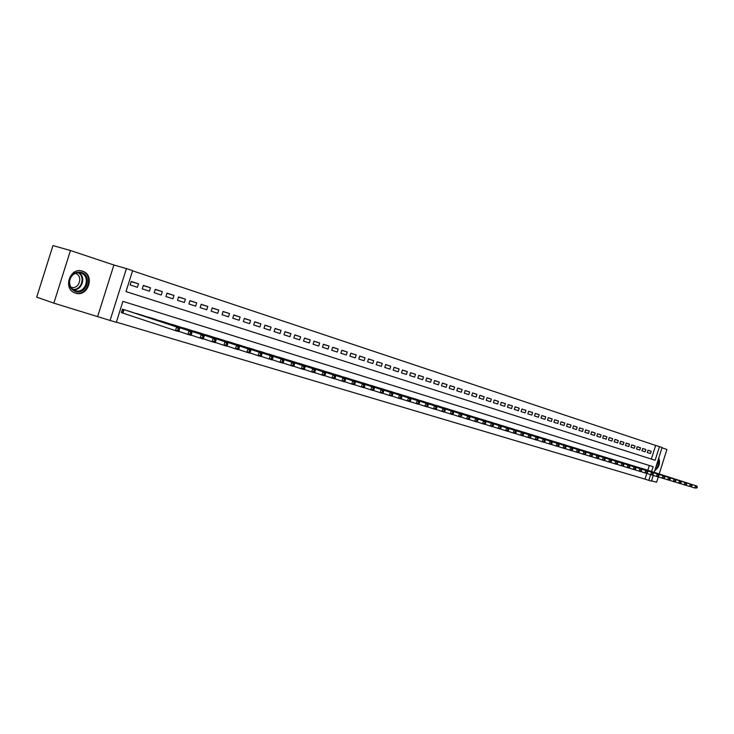 <?xml version="1.0" encoding="UTF-8"?>
<svg xmlns="http://www.w3.org/2000/svg" width="734" height="734" viewBox="0 0 734 734"><rect width="100%" height="100%" fill="white"/><g stroke="black" fill="none" stroke-linecap="round" stroke-linejoin="round"><path stroke-width="1.1" d="M82.474 271.167C69.959 266.497 62.427 289.205 75.226 293.013L75.556 293.123C88.126 297.545 95.392 274.984 82.603 271.213L82.474 271.167M651.352 459.08L655.655 445.437L662.077 447.465L654.233 472.357M659.196 473.953L666.912 449.474L661.967 447.823M53.857 303.142L36.7 297.16L52.967 245.578L70.446 250.514L53.857 303.142L110.072 320.455L126.432 268.58L132.606 270.644L126 291.591L655.141 460.282L659.462 446.593M97.75 316.189L113.889 265.011L70.446 250.514M113.889 265.011L126.432 268.58M655.655 445.437L132.551 270.809M651.572 480.798L656.572 482.284L658.279 476.871M131.147 281.663L138.506 283.847L131.212 281.461L130.12 284.93L137.423 287.297L138.506 283.847M143.277 285.609L150.516 287.765L143.332 285.425L142.249 288.857L149.433 291.187L150.516 287.765M155.204 289.499L162.333 291.627L155.269 289.315L154.186 292.728L161.26 295.022L162.333 291.627M166.948 293.334L173.967 295.426L167.013 293.15L165.939 296.536L172.903 298.793L173.967 295.426M178.518 297.105L185.418 299.169L178.573 296.931L177.509 300.289L184.372 302.509L185.418 299.169M189.904 300.812L196.703 302.848L189.95 300.646L188.904 303.977L195.657 306.161L196.703 302.848M201.107 304.472L207.805 306.473L201.162 304.307L200.116 307.61L206.768 309.766L207.805 306.473M212.154 308.069L218.741 310.051L212.199 307.913L211.163 311.188L217.714 313.317L218.741 310.051M223.026 311.62L229.522 313.565L223.072 311.464L222.044 314.721L228.494 316.804L229.522 313.565M233.733 315.115L240.128 317.033L233.779 314.959L232.761 318.189L239.119 320.253L240.128 317.033M244.284 318.556L250.588 320.446L244.33 318.4L243.321 321.611L249.578 323.639L250.588 320.446M254.68 321.942L260.891 323.813L254.726 321.795L253.725 324.978L259.891 326.979L260.891 323.813M264.928 325.281L271.048 327.125L264.974 325.144L263.974 328.3L270.057 330.272L271.048 327.125M275.021 328.575L281.049 330.392L275.067 328.437L274.076 331.575L280.067 333.52L281.049 330.392M284.976 331.823L290.912 333.612L285.012 331.685L284.03 334.805L289.939 336.713L290.912 333.612M294.774 335.025L300.637 336.787L294.82 334.887L293.848 337.979L299.665 339.87L300.637 336.787M304.445 338.172L310.225 339.915L304.491 338.044L303.518 341.117L309.262 342.98L310.225 339.915M313.978 341.282L319.675 343.007L314.014 341.163L313.06 344.209L318.712 346.044L319.675 343.007M323.373 344.356L328.988 346.044L323.419 344.228L322.465 347.255L328.043 349.063L328.988 346.044M332.64 347.375L338.181 349.054L332.676 347.255L331.731 350.256L337.236 352.045L338.181 349.054M341.778 350.357L347.237 352.008L341.815 350.237L340.879 353.219L346.301 354.981L347.237 352.008M350.797 353.293L356.183 354.926L350.834 353.182L349.898 356.146L355.247 357.88L356.183 354.926M359.688 356.201L365 357.807L359.724 356.082L358.788 359.027L364.073 360.743L365 357.807M368.459 359.054L373.698 360.651L368.486 358.944L367.569 361.871L372.78 363.559L373.698 360.651M377.111 361.88L382.276 363.449L377.138 361.77L376.221 364.679L381.368 366.339L382.276 363.449M385.644 364.67L390.745 366.211L385.68 364.559L384.763 367.45L389.837 369.092L390.745 366.211M394.066 367.413L399.103 368.945L394.103 367.312L393.195 370.175L398.195 371.799L399.103 368.945M402.379 370.129L407.342 371.633L402.406 370.028L401.516 372.872L406.452 374.468L407.342 371.633M410.581 372.799L415.481 374.294L410.618 372.707L409.719 375.533L414.591 377.111L415.481 374.294M418.674 375.441L423.518 376.918L418.71 375.349L417.82 378.157L422.637 379.717L423.518 376.918M426.674 378.056L431.445 379.506L426.702 377.955L425.821 380.744L430.564 382.286L431.445 379.506M434.556 380.625L439.271 382.065L434.592 380.533L433.711 383.304L438.4 384.827L439.271 382.065M442.345 383.166L447.006 384.588L442.373 383.075L441.51 385.827L446.134 387.332L447.006 384.588M450.034 385.68L454.63 387.075L450.061 385.589L449.199 388.323L453.768 389.809L454.63 387.075M457.631 388.158L462.163 389.534L457.658 388.066L456.796 390.791L461.31 392.25L462.163 389.534M465.127 390.598L469.604 391.965L465.154 390.516L464.301 393.222L468.76 394.663L469.604 391.965M472.531 393.02L476.953 394.369L472.558 392.929L471.714 395.617L476.109 397.048L476.953 394.369M479.843 395.406L484.211 396.736L479.871 395.314L479.027 397.993L483.376 399.397L484.211 396.736M487.064 397.764L491.385 399.076L487.092 397.672L486.257 400.333L490.551 401.727L491.385 399.076M494.202 400.085L498.469 401.388L494.23 400.002L493.395 402.645L497.634 404.021L498.469 401.388M501.249 402.388L505.46 403.672L501.276 402.305L500.45 404.929L504.634 406.287L505.46 403.672M508.212 404.663L512.378 405.93L508.24 404.581L507.414 407.187L511.552 408.526L512.378 405.93M515.094 406.902L519.204 408.159L515.112 406.829L514.295 409.416L518.388 410.746L519.204 408.159M521.883 409.122L525.948 410.361L521.911 409.049L521.103 411.618L525.14 412.93L525.948 410.361M528.608 411.315L532.618 412.545L528.627 411.242L527.819 413.802L531.811 415.095L532.618 412.545M535.242 413.481L539.206 414.692L535.26 413.407L534.462 415.949L538.407 417.233L539.206 414.692M541.802 415.618L545.72 416.82L541.82 415.545L541.022 418.077L544.931 419.343L545.72 416.82M548.28 417.738L552.161 418.921L548.307 417.664L547.509 420.178L551.372 421.435L552.161 418.921M554.693 419.83L558.519 421.004L554.711 419.756L553.922 422.261L557.739 423.49L558.519 421.004M561.024 421.894L564.813 423.059L561.051 421.83L560.262 424.316L564.033 425.536L564.813 423.059M567.29 423.94L571.034 425.087L567.309 423.867L566.529 426.344L570.254 427.555L571.034 425.087M573.474 425.959L577.181 427.096L573.502 425.894L572.722 428.353L576.41 429.546L577.181 427.096M579.603 427.959L583.255 429.078L579.621 427.894L578.851 430.335L582.493 431.519L583.255 429.078M585.649 429.931L589.274 431.041L585.668 429.867L584.906 432.298L588.503 433.464L589.274 431.041M591.632 431.886L595.21 432.987L591.659 431.821L590.888 434.234L594.457 435.39L595.21 432.987M597.549 433.812L601.091 434.904L597.568 433.757L596.815 436.161L600.339 437.299L601.091 434.904M603.403 435.73L606.899 436.803L603.421 435.666L602.669 438.051L606.156 439.18L606.899 436.803M609.192 437.611L612.651 438.675L609.211 437.556L608.458 439.932L611.908 441.051L612.651 438.675M614.918 439.483L618.34 440.538L614.936 439.418L614.184 441.785L617.597 442.886L618.34 440.538M620.579 441.327L623.964 442.373L620.597 441.272L619.854 443.62L623.221 444.712L623.964 442.373M626.175 443.162L629.524 444.189L626.194 443.097L625.46 445.437L628.79 446.52L629.524 444.189M631.717 444.969L635.029 445.988L631.735 444.905L631.001 447.235L634.295 448.3L635.029 445.988M637.195 446.758L640.479 447.768L637.213 446.694L636.488 449.015L639.745 450.07L640.479 447.768M642.617 448.529L645.865 449.52L642.635 448.465L641.911 450.768L645.14 451.814L645.865 449.52M647.278 452.511L650.471 453.548L651.196 451.263L648.003 450.217L647.278 452.511M116.367 322.143L645.03 479.128L646.837 473.402M647.819 470.301L649.333 465.494M129.799 311.473L122.477 309.179L121.385 312.638L123.532 313.299M134.616 313.06L141.873 315.17M146.617 316.739L153.764 318.813M158.434 320.354L165.462 322.4M170.059 323.914L176.986 325.933M181.509 327.419L188.326 329.41M192.785 330.878L199.492 332.832M203.887 334.273L210.493 336.209M214.823 337.622L221.329 339.53M225.595 340.925L232.008 342.796M236.21 344.173L242.523 346.026M246.661 347.375L252.891 349.201M256.964 350.531L263.102 352.329M267.121 353.641L273.176 355.384M277.122 356.706L283.085 358.458M286.985 359.724L292.866 361.449M296.71 362.706L302.509 364.376M306.298 365.642L312.005 367.321M315.748 368.541L321.373 370.193M325.07 371.395L330.63 373M334.264 374.212L339.741 375.79M343.328 376.992L348.733 378.551M352.265 379.726L357.596 381.295M361.082 382.432L366.339 383.974M369.789 385.093L374.973 386.616M378.377 387.726L383.487 389.231M386.846 390.323L391.892 391.809M395.204 392.883L400.186 394.351M403.452 395.406L408.37 396.855M411.6 397.901L416.444 399.333M419.637 400.369L424.426 401.755M427.564 402.801L432.298 404.195M435.4 405.196L440.07 406.572M443.134 407.572L447.749 408.911M450.768 409.911L455.319 411.251M458.31 412.214L462.805 413.545M465.76 414.499L470.191 415.811M473.109 416.756L477.495 418.05M480.375 418.976L484.715 420.243M487.55 421.178L491.826 422.445M494.643 423.353L498.863 424.601M501.643 425.5L505.818 426.711M508.561 427.619L512.69 428.821M515.396 429.711L519.479 430.895M522.149 431.785L526.186 432.959M528.829 433.831L532.811 434.987M535.425 435.849L539.362 436.996M541.94 437.849L545.839 438.978M548.39 439.822L552.234 440.941M554.757 441.776L558.565 442.886M561.06 443.703L564.813 444.804M567.281 445.611L570.997 446.712M573.438 447.501L577.117 448.575M579.521 449.364L583.154 450.428M585.539 451.208L589.127 452.272M591.494 453.034L595.045 454.071M597.375 454.832L600.889 455.86M603.201 456.621L606.669 457.649M608.954 458.383L612.395 459.383M614.652 460.126L618.046 461.117M620.285 461.851L623.643 462.833M625.9 463.53L629.185 464.53M631.405 465.218L634.653 466.209M636.846 466.888L640.076 467.879M642.232 468.54L645.434 469.521M653.278 475.375L651.462 481.155L648.81 480.366L650.618 474.632M645.03 479.128L648.81 480.366M651.599 471.512L653.122 466.677L122.917 301.362L116.321 322.309L110.072 320.455M647.984 450.272L651.196 451.263M654.783 470.613C659.132 467.365 660.453 463.163 658.756 458.007M179.078 330.548L179.536 329.089L178.289 328.704L177.83 330.162L179.078 330.548L178.601 331.566L175.481 330.621L176.628 326.969L179.747 327.924L127.679 310.776M121.394 312.601L175.481 330.621L177.83 330.162M124.624 309.84L176.628 326.969L178.289 328.704M179.747 327.924L179.536 329.089M75.446 291.453C70.684 289.48 68.702 285.691 69.501 280.094L70.225 277.947C72.859 273.186 76.593 271.36 81.437 272.47C92.622 275.589 86.41 295.325 75.446 291.453M80.859 273.066C76.373 272.039 72.914 273.727 70.482 278.14L69.813 280.122C69.069 285.168 70.822 288.655 75.07 290.563L75.318 290.636C85.383 294.206 91.218 276.131 80.979 273.103L80.859 273.066M75.529 273.488L75.529 273.488C83.575 275.865 78.997 290.022 71.088 287.214L70.886 287.141M74.006 292.49L75.006 292.866C87.493 297.261 94.714 274.855 82.006 271.112L80.85 270.8M658.196 459.787L658.435 461.539L655.343 468.833M655.783 467.439L657.756 461.181M654.985 469.962C657.517 467.989 658.857 465.081 659.022 461.236L658.554 458.658M191.436 334.3L191.895 332.86L190.666 332.484L190.216 333.933L191.436 334.3L190.941 335.31L187.876 334.383L189.014 330.759L192.079 331.695L139.79 314.482M178.711 331.328L187.876 334.383L190.216 333.933M136.781 313.565L189.014 330.759L190.666 332.484M192.079 331.695L191.895 332.86M203.593 337.998L204.052 336.567L202.841 336.19L202.391 337.631L203.593 337.998L203.089 338.989L200.07 338.08L201.199 334.484L204.217 335.41L151.709 318.143M191.06 335.08L200.07 338.08L202.391 337.631M148.745 317.235L201.199 334.484L202.841 336.19M204.217 335.41L204.052 336.567M215.557 341.631L216.007 340.209L214.814 339.842L214.365 341.273L215.557 341.631L215.025 342.613L212.062 341.714L213.181 338.154L216.145 339.053L163.443 321.74M203.199 338.769L212.062 341.714L214.365 341.273M160.526 320.841L213.181 338.154L214.814 339.842M216.145 339.053L216.007 340.209M227.32 345.209L227.76 343.796L226.595 343.439L226.155 344.852L227.32 345.209L226.778 346.173L223.861 345.283L224.971 341.75L227.889 342.65L174.995 325.281M215.145 342.393L223.861 345.283L226.155 344.852M172.123 324.4L224.971 341.75L226.595 343.439M227.889 342.65L227.76 343.796M238.889 348.723L239.33 347.32L238.183 346.971L237.743 348.375L238.889 348.723L238.33 349.678L235.458 348.806L236.568 345.301L239.44 346.182L186.363 328.768M226.898 345.962L235.458 348.806L237.743 348.375M183.537 327.896L236.568 345.301L238.183 346.971M239.44 346.182L239.33 347.32M250.276 352.182L250.716 350.797L249.588 350.448L249.147 351.843L250.276 352.182L249.707 353.118L246.881 352.265L247.973 348.788L250.799 349.65L197.565 332.199M238.449 349.467L246.881 352.265L249.147 351.843M194.776 331.346L247.973 348.788L249.588 350.448M250.799 349.65L250.716 350.797M261.478 355.586L261.919 354.21L260.799 353.871L260.368 355.247L261.478 355.586L260.9 356.513L258.111 355.669L259.203 352.219L261.983 353.072L208.594 335.585M249.826 352.926L258.111 355.669L260.368 355.247M205.85 334.741L259.203 352.219L260.799 353.871M261.983 353.072L261.919 354.21M272.507 358.935L272.938 357.568L271.846 357.238L271.415 358.605L272.507 358.935L271.91 359.853L269.176 359.018L270.25 355.605L272.984 356.44L219.457 338.915M261.02 356.32L269.176 359.018L271.415 358.605M216.759 338.09L270.25 355.605L271.846 357.238M272.984 356.44L272.938 357.568M283.361 362.238L283.792 360.88L282.709 360.55L282.287 361.908L283.361 362.238L282.755 363.137L280.058 362.321L281.122 358.926L283.819 359.752L230.164 342.191M272.03 359.669L280.058 362.321L282.287 361.908M227.503 341.383L281.122 358.926L282.709 360.55M283.819 359.752L283.792 360.88M294.05 365.486L294.472 364.137L293.407 363.816L292.985 365.165L294.05 365.486L293.426 366.367L290.774 365.569L291.829 362.201L294.481 363.009L240.706 345.43M282.874 362.954L290.774 365.569L292.985 365.165M238.082 344.622L291.829 362.201L293.407 363.816M294.481 363.009L294.472 364.137M304.564 368.679L304.986 367.339L303.94 367.028L303.518 368.358L304.564 368.679L303.931 369.56L301.316 368.762L302.371 365.422L304.986 366.22L251.092 348.613M293.545 366.202L301.316 368.762L303.518 368.358M248.514 347.824L302.371 365.422L303.94 367.028M304.986 366.22L304.986 367.339M314.923 371.826L315.345 370.505L314.308 370.184L313.895 371.514L314.923 371.826L314.28 372.688L311.702 371.909L312.748 368.596L315.317 369.386L261.332 351.751M304.05 369.386L311.702 371.909L313.895 371.514M258.79 350.971L312.748 368.596L314.308 370.184M315.317 369.386L315.345 370.505M325.125 374.927L325.538 373.615L324.529 373.303L324.107 374.615L325.125 374.927L324.465 375.78L321.932 375.01L322.969 371.725L325.501 372.496L271.424 354.843M314.4 372.533L321.932 375.01L324.107 374.615M268.91 354.072L322.969 371.725L324.529 373.303M325.501 372.496L325.538 373.615M335.172 377.982L335.585 376.67L334.585 376.368L334.172 377.68L335.172 377.982L334.502 378.817L332.007 378.065L333.034 374.799L335.53 375.56L281.37 357.898M324.593 375.624L332.007 378.065L334.172 377.68M278.892 357.137L333.034 374.799L334.585 376.368M335.53 375.56L335.585 376.67M345.063 380.983L345.475 379.689L344.494 379.395L344.081 380.689L345.063 380.983L344.393 381.818L341.934 381.074L342.952 377.836L345.411 378.588L291.169 360.899M334.621 378.671L341.934 381.074L344.081 380.689M288.728 360.155L342.952 377.836L344.494 379.395M345.411 378.588L345.475 379.689M354.816 383.946L355.219 382.662L354.247 382.368L353.843 383.653L354.816 383.946L354.127 384.772L351.705 384.038L352.724 380.818L355.137 381.561L300.83 363.862M344.512 381.671L351.705 384.038L353.843 383.653M298.426 363.128L352.724 380.818L354.247 382.368M355.137 381.561L355.219 382.662M364.413 386.864L364.816 385.589L363.862 385.304L363.468 386.579L364.413 386.864L363.725 387.68L361.339 386.956L362.339 383.763L364.725 384.488L310.363 366.78M354.247 384.625L361.339 386.956L363.468 386.579M307.996 366.055L362.339 383.763L363.862 385.304M364.725 384.488L364.816 385.589M373.881 389.745L374.276 388.479L373.34 388.185L372.936 389.46L373.881 389.745L373.175 390.543L370.826 389.827L371.826 386.662L374.175 387.378L319.758 369.661M363.844 387.534L370.826 389.827L372.936 389.46M317.418 368.945L371.826 386.662L373.34 388.185M374.175 387.378L374.276 388.479M383.203 392.58L383.607 391.323L382.68 391.038L382.276 392.295L383.203 392.58L382.497 393.369L380.175 392.662L381.166 389.515L383.487 390.231L329.016 372.505M373.294 390.405L380.175 392.662L382.276 392.295M326.713 371.799L381.166 389.515L382.68 391.038M383.487 390.231L383.607 391.323M392.396 395.369L392.791 394.121L391.873 393.846L391.488 395.094L392.396 395.369L391.681 396.149L389.396 395.461L390.378 392.332L392.662 393.029L338.154 375.303M382.616 393.231L389.396 395.461L391.488 395.094M335.888 374.606L390.378 392.332L391.873 393.846M392.662 393.029L392.791 394.121M401.452 398.122L401.847 396.883L400.947 396.608L400.553 397.846L401.452 398.122L400.727 398.892L398.479 398.213L399.452 395.112L401.7 395.8L347.164 378.065M391.8 396.021L398.479 398.213L400.553 397.846M344.925 377.386L399.452 395.112L400.947 396.608M401.7 395.8L401.847 396.883M410.389 400.837L410.774 399.608L409.884 399.333L409.499 400.562L410.389 400.837L409.645 401.599L407.434 400.929L408.398 397.846L410.618 398.525L356.054 380.79M400.847 398.764L407.434 400.929L409.499 400.562M353.843 380.12L408.398 397.846L409.884 399.333M410.618 398.525L410.774 399.608M419.187 403.507L419.573 402.287L418.701 402.021L418.316 403.241L419.187 403.507L418.444 404.26L416.261 403.599L417.224 400.544L419.408 401.214L364.826 383.487M409.765 401.47L416.261 403.599L418.316 403.241M362.642 382.818L417.224 400.544L418.701 402.021M419.408 401.214L419.573 402.287M427.867 406.15L428.252 404.939L427.39 404.673L427.004 405.884L427.867 406.15L427.115 406.893L424.958 406.241L425.922 403.205L428.069 403.865L373.478 386.139M418.563 404.14L424.958 406.241L427.004 405.884M371.321 385.478L425.922 403.205L427.39 404.673M428.069 403.865L428.252 404.939M436.427 408.746L436.803 407.544L435.959 407.287L435.574 408.489L436.427 408.746L435.666 409.48L433.546 408.838L434.491 405.829L436.62 406.471L382.01 388.754M427.234 406.774L433.546 408.838L435.574 408.489M379.891 388.103L434.491 405.829L435.959 407.287M436.62 406.471L436.803 407.544M444.868 411.315L445.244 410.113L444.409 409.866L444.024 411.058L444.868 411.315L444.107 412.04L442.006 411.407L442.951 408.407L445.043 409.049L390.433 391.332M435.785 409.37L442.006 411.407L444.024 411.058M388.341 390.69L442.951 408.407L444.409 409.866M445.043 409.049L445.244 410.113M453.19 413.848L453.566 412.655L452.74 412.407L452.364 413.591L453.19 413.848L452.419 414.563L450.355 413.93L451.291 410.957L453.355 411.591L398.745 393.883M444.217 411.93L450.355 413.93L452.364 413.591M396.681 393.25L451.291 410.957L452.74 412.407M453.355 411.591L453.566 412.655M461.402 416.343L461.778 415.16L460.961 414.912L460.585 416.095L461.402 416.343L460.622 417.05L458.585 416.426L459.512 413.481L461.558 414.104L406.948 396.397M452.539 414.453L458.585 416.426L460.585 416.095M404.911 395.773L459.512 413.481L460.961 414.912M461.558 414.104L461.778 415.16M469.503 418.802L469.87 417.628L469.063 417.38L468.696 418.554L469.503 418.802L468.714 419.499L466.705 418.894L467.631 415.958L469.641 416.573L415.049 398.883M460.741 416.94L466.705 418.894L468.696 418.554M413.031 398.268L467.631 415.958L469.063 417.38M469.641 416.573L469.87 417.628M477.495 421.224L477.862 420.059L477.063 419.82L476.696 420.986L477.495 421.224L476.705 421.922L474.714 421.316L475.632 418.408L477.623 419.013L423.041 401.333M468.833 419.398L474.714 421.316L476.696 420.986M421.05 400.718L475.632 418.408L477.063 419.82M477.623 419.013L477.862 420.059M485.376 423.619L485.734 422.463L484.954 422.224L484.587 423.39L485.376 423.619L484.578 424.307L482.623 423.711L483.532 420.821L485.486 421.417L430.931 403.755M476.816 421.821L482.623 423.711L484.587 423.39M428.968 403.149L483.532 420.821L484.954 422.224M485.486 421.417L485.734 422.463M493.147 425.986L493.514 424.839L492.743 424.601L492.376 425.748L493.147 425.986L492.349 426.665L490.422 426.078L491.321 423.206L493.257 423.793L438.721 406.141M484.697 424.206L490.422 426.078L492.376 425.748M436.785 405.544L491.321 423.206L492.743 424.601M493.257 423.793L493.514 424.839M500.827 428.317L501.184 427.179L500.423 426.949L500.065 428.087L500.827 428.317L500.019 428.986L498.111 428.408L499.01 425.555L500.918 426.142L446.41 408.499M492.468 426.564L498.111 428.408L500.065 428.087M444.501 407.911L499.01 425.555L500.423 426.949M500.918 426.142L501.184 427.179M508.396 430.619L508.754 429.491L508.001 429.262L507.644 430.39L508.396 430.619L507.589 431.28L505.708 430.711L506.607 427.876L508.488 428.454L454.007 410.829M500.138 428.895L505.708 430.711L507.644 430.39M452.116 410.251L506.607 427.876L508.001 429.262M508.488 428.454L508.754 429.491M515.874 432.895L516.231 431.766L515.488 431.537L515.13 432.665L515.874 432.895L515.066 433.546L513.204 432.987L514.094 430.17L515.947 430.73L461.512 413.123M507.699 431.188L513.204 432.987L515.13 432.665M459.64 412.554L514.094 430.17L515.488 431.537M515.947 430.73L516.231 431.766M523.25 435.134L523.608 434.014L522.874 433.794L522.516 434.913L523.25 435.134L522.434 435.785L520.599 435.225L521.489 432.427L523.314 432.987L468.916 415.398M515.176 433.455L520.599 435.225L522.516 434.913M467.072 414.829L521.489 432.427L522.874 433.794M523.314 432.987L523.608 434.014M530.535 437.345L530.884 436.235L530.168 436.014L529.81 437.125L530.535 437.345L529.719 437.987L527.902 437.436L528.783 434.656L530.59 435.216L476.228 417.637M522.544 435.693L527.902 437.436L529.81 437.125M474.412 417.077L528.783 434.656L530.168 436.014M530.59 435.216L530.884 436.235M537.728 439.538L538.077 438.427L537.361 438.207L537.013 439.317L537.728 439.538L536.903 440.171L535.114 439.62L535.985 436.858L537.774 437.409L483.458 419.857M529.829 437.904L535.114 439.62L537.013 439.317M481.66 419.307L535.985 436.858L537.361 438.207M537.774 437.409L538.077 438.427M544.83 441.694L545.169 440.593L544.472 440.382L544.123 441.473L544.83 441.694L543.995 442.318L542.233 441.785L543.096 439.033L544.867 439.574L490.596 422.041M537.013 440.079L542.233 441.785L544.123 441.473M488.816 421.499L543.096 439.033L544.472 440.382M544.867 439.574L545.169 440.593M551.84 443.822L552.179 442.73L551.482 442.519L551.142 443.611L551.84 443.822L551.005 444.437L549.261 443.914L550.124 441.18L551.867 441.712L497.643 424.206M544.105 442.235L549.261 443.914L551.142 443.611M495.89 423.665L550.124 441.18L551.482 442.519M551.867 441.712L552.179 442.73M558.757 445.923L559.097 444.841L558.409 444.63L558.069 445.712L558.757 445.923L557.923 446.538L556.198 446.015L557.051 443.308L558.776 443.831L504.607 426.344M551.115 444.364L556.198 446.015L558.069 445.712M502.873 425.812L557.051 443.308L558.409 444.63M558.776 443.831L559.097 444.841M565.593 447.997L565.932 446.923L565.253 446.712L564.914 447.795L565.593 447.997L564.749 448.612L563.051 448.089L563.905 445.4L565.602 445.914L511.497 428.454M558.024 446.456L563.051 448.089L564.914 447.795M509.781 427.922L563.905 445.4L565.253 446.712M565.602 445.914L565.932 446.923M572.346 450.052L572.685 448.979L572.006 448.777L571.676 449.85L572.346 450.052L571.502 450.648L569.823 450.144L570.667 447.465L572.346 447.979L518.296 430.537M564.859 448.529L569.823 450.144L571.676 449.85M516.598 430.014L570.667 447.465L572.006 448.777M572.346 447.979L572.685 448.979M579.007 452.08L579.346 451.015L578.686 450.814L578.346 451.878L579.007 452.08L578.163 452.676L576.502 452.172L577.346 449.511L579.007 450.015L525.012 432.601M571.602 450.575L576.502 452.172L578.346 451.878M523.342 432.087L577.346 449.511L578.686 450.814M579.007 450.015L579.346 451.015M585.594 454.08L585.934 453.025L585.273 452.823L584.943 453.878L585.594 454.08L584.75 454.667L583.108 454.172L583.943 451.529L585.576 452.025L531.655 434.638M578.273 452.603L583.108 454.172L584.943 453.878M530.003 434.124L583.943 451.529L585.273 452.823M585.576 452.025L585.934 453.025M592.099 456.053L592.43 455.007L591.788 454.805L591.457 455.86L592.099 456.053L591.246 456.64L589.631 456.144L590.457 453.52L592.081 454.016L538.224 436.647M584.851 454.594L589.631 456.144L591.457 455.86M536.591 436.143L590.457 453.52L591.788 454.805M592.081 454.016L592.43 455.007M598.531 458.007L598.861 456.961L598.219 456.768L597.889 457.814L598.531 458.007L597.678 458.585L596.072 458.099L596.898 455.484L598.494 455.979L544.711 438.638M591.356 456.566L596.072 458.099L597.889 457.814M543.096 438.143L596.898 455.484L598.219 456.768M598.494 455.979L598.861 456.961M604.88 459.943L605.211 458.897L604.577 458.704L604.247 459.75L604.88 459.943L604.018 460.512L602.44 460.034L603.256 457.438L604.834 457.915L551.124 440.602M597.779 458.521L602.44 460.034L604.247 459.75M549.527 440.116L603.256 457.438L604.577 458.704M604.834 457.915L605.211 458.897M611.156 461.842L611.477 460.814L610.853 460.622L610.532 461.658L611.156 461.842L610.293 462.411L608.734 461.934L609.541 459.356L611.101 459.833L557.464 442.547M604.119 460.438L608.734 461.934L610.532 461.658M555.886 442.061L609.541 459.356L610.853 460.622M611.101 459.833L611.477 460.814M617.349 463.732L617.679 462.704L617.055 462.512L616.734 463.539L617.349 463.732L616.487 464.292L614.945 463.824L615.753 461.255L617.294 461.723L563.73 444.465M610.394 462.347L614.945 463.824L616.734 463.539M562.171 443.987L615.753 461.255L617.055 462.512M617.294 461.723L617.679 462.704M623.478 465.595L623.799 464.567L623.194 464.383L622.872 465.402L623.478 465.595L622.615 466.145L621.092 465.686L621.891 463.136L623.414 463.594L569.923 446.364M616.588 464.227L621.092 465.686L622.872 465.402M568.382 445.896L621.891 463.136L623.194 464.383M623.414 463.594L623.799 464.567M629.533 467.43L629.855 466.42L629.249 466.237L628.928 467.246L629.533 467.43L628.662 467.98L627.157 467.521L627.955 464.989L629.46 465.448L576.052 448.245M622.707 466.081L627.157 467.521L628.928 467.246M574.52 447.777L627.955 464.989L629.249 466.237M629.46 465.448L629.855 466.42M635.516 469.246L635.837 468.237L635.24 468.063L634.919 469.072L635.516 469.246L634.644 469.788L633.158 469.338L633.956 466.815L635.442 467.274L582.108 450.098M628.763 467.916L633.158 469.338L634.919 469.072M580.594 449.639L633.956 466.815L635.24 468.063M635.442 467.274L635.837 468.237M641.433 471.044L641.745 470.044L641.158 469.861L640.837 470.87L641.433 471.044L640.562 471.586L639.085 471.136L639.874 468.631L641.351 469.081L588.09 451.933M634.745 469.732L639.085 471.136L640.837 470.87M586.604 451.483L639.874 468.631L641.158 469.861M641.351 469.081L641.745 470.044M647.278 472.824L647.59 471.824L647.012 471.65L646.691 472.65L647.278 472.824L646.406 473.357L644.947 472.916L645.736 470.421L647.186 470.87L594.017 453.75M640.654 471.522L644.947 472.916L646.691 472.65M592.54 453.3L645.736 470.421L647.012 471.65M647.186 470.87L647.59 471.824M653.049 474.577L653.37 473.586L652.792 473.412L652.48 474.403L653.049 474.577L652.177 475.109L650.737 474.669L651.526 472.191L652.957 472.632L599.871 455.548M646.498 473.292L650.737 474.669L652.48 474.403M598.412 455.098L651.526 472.191L652.792 473.412M652.957 472.632L653.37 473.586M658.765 476.311L659.077 475.329L658.508 475.155L658.196 476.146L658.765 476.311L657.893 476.834L656.471 476.403L657.242 473.944L658.664 474.375L605.669 457.328M652.278 475.045L656.471 476.403L658.196 476.146M604.229 456.887L657.242 473.944L658.508 475.155M658.664 474.375L659.077 475.329M664.417 478.027L664.72 477.054L664.16 476.88L663.848 477.862L664.417 478.027L663.536 478.55L662.132 478.118L662.903 475.669L664.307 476.1L611.394 459.08M657.985 476.779L662.132 478.118L663.848 477.862M609.972 458.649L662.903 475.669L664.16 476.88M664.307 476.1L664.72 477.054M669.995 479.724L670.307 478.751L669.747 478.586L669.445 479.559L669.995 479.724L669.124 480.238L667.729 479.816L668.5 477.384L669.885 477.806L617.065 460.824M663.628 478.495L667.729 479.816L669.445 479.559M615.652 460.383L668.5 477.384L669.747 478.586M669.885 477.806L670.307 478.751M675.519 481.403L675.821 480.44L675.28 480.265L674.968 481.238L675.519 481.403L674.638 481.917L673.261 481.495L674.032 479.073L675.399 479.495L622.671 462.539M669.215 480.183L673.261 481.495L674.968 481.238M621.276 462.108L674.032 479.073L675.28 480.265M675.399 479.495L675.821 480.44M680.978 483.064L681.28 482.1L680.739 481.935L680.436 482.899L680.978 483.064L680.097 483.568L678.739 483.156L679.5 480.742L680.858 481.165L628.212 464.237M674.729 481.862L678.739 483.156L680.436 482.899M626.836 463.815L679.5 480.742L680.739 481.935M680.858 481.165L681.28 482.1M686.382 484.706L686.685 483.752L686.143 483.587L685.84 484.541L686.382 484.706L685.501 485.202L684.152 484.798L684.905 482.403L686.253 482.816L633.699 465.925M680.189 483.513L684.152 484.798L685.84 484.541M632.341 465.503L684.905 482.403L686.143 483.587M686.253 482.816L686.685 483.752M691.722 486.33L692.024 485.376L691.492 485.211L691.189 486.165L691.722 486.33L689.51 486.422L690.263 484.036L691.584 484.44L639.13 467.586M685.584 485.156L689.51 486.422L691.189 486.165M637.782 467.173L690.263 484.036L691.492 485.211M691.584 484.44L692.024 485.376M696.997 487.936L697.3 486.981L696.777 486.826L696.474 487.771L696.997 487.936L694.804 488.027L695.548 485.651L696.86 486.055L644.498 469.228M690.923 486.77L694.804 488.027L696.474 487.771M643.168 468.824L695.548 485.651L696.777 486.826M696.86 486.055L697.3 486.981M122.578 312.978L123.661 309.546M122.945 313.097L124.028 309.656M78.822 272.709C86.401 276.828 82.015 290.737 73.446 289.765M72.831 289.334C81.391 290.646 85.832 276.544 78.07 272.709M82.603 271.213L81.988 271.029M80.511 272.965L80.979 273.103"/></g></svg>
